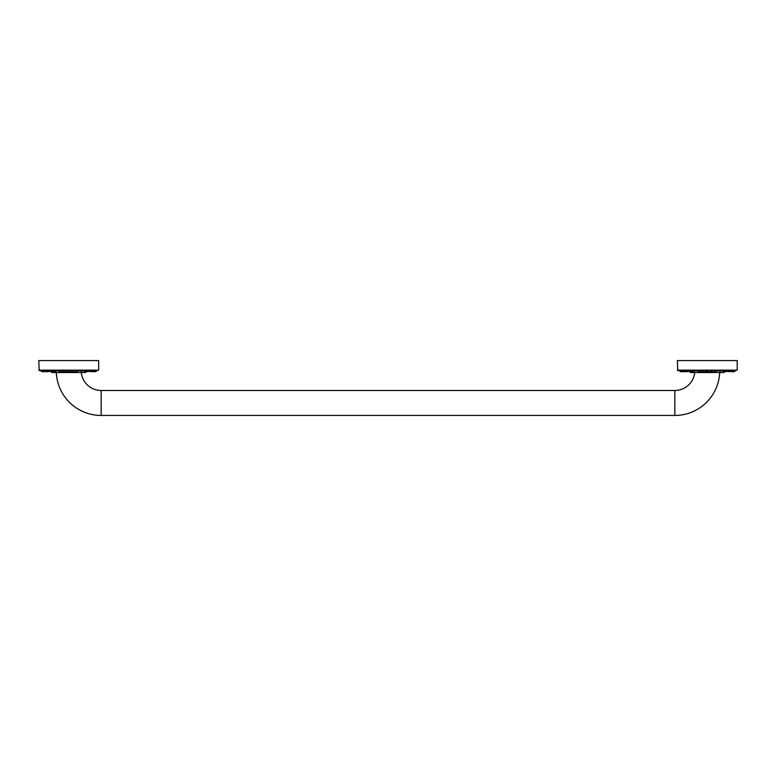 <?xml version="1.0" encoding="UTF-8"?>
<svg xmlns="http://www.w3.org/2000/svg" width="776" height="776" viewBox="0 0 776 776"><rect width="100%" height="100%" fill="white"/><g stroke="black" fill="none" stroke-linecap="round" stroke-linejoin="round"><path stroke-width="1.16" d="M707.431 370.54L705.976 370.54M701.776 370.54L702.843 370.579C701.368 371.966 699.729 372.092 697.944 370.938M697.721 370.54L698.448 370.54L697.721 370.54M687.526 370.54L687.032 370.54M681.968 370.54C683.006 372.102 684.054 372.102 685.101 370.54L684.199 370.54M737.2 370.142L677.739 370.54L677.341 360.559L737.2 360.559L737.2 370.142L677.341 370.142M724.668 371.723A1.193 1.193 0 0 1 723.533 372.538L691.009 372.538A1.193 1.193 0 0 1 689.815 371.491M56.308 372.538A44.901 44.901 0 0 0 101.161 415.441L674.839 415.441A44.901 44.901 0 0 0 719.692 372.538M81.305 372.538A19.953 19.953 0 0 0 101.161 390.493L674.839 390.493A19.953 19.953 0 0 0 694.695 372.538M86.126 371.723A1.193 1.193 0 0 1 84.991 372.538L52.467 372.538A1.193 1.193 0 0 1 51.284 371.491M63.506 370.889C65.427 372.111 67.231 371.995 68.909 370.54L67.444 370.54M63.234 370.54L64.311 370.579C62.827 371.966 61.197 372.092 59.403 370.938M59.189 370.54L59.907 370.54L59.189 370.54M48.995 370.54L48.49 370.54M43.427 370.54C44.474 372.102 45.522 372.102 46.57 370.54L45.668 370.54M98.659 370.142L39.198 370.54L38.8 360.559L98.659 360.559L98.659 370.142L38.8 370.142M711.427 371.335L710.826 371.335M707.111 371.335L706.335 371.335M702.775 371.335L701.882 371.335M698.545 371.335L697.605 371.335M694.539 371.335L693.628 371.335M690.844 371.335L690.058 371.335M674.839 390.493L674.839 415.441M72.886 371.335L72.294 371.335M68.569 371.335L67.793 371.335M64.233 371.335L63.351 371.335M60.014 371.335L59.073 371.335M55.998 371.335L55.086 371.335M52.302 371.335L51.517 371.335M101.161 390.493L101.161 415.441M706.247 370.821C708.245 372.121 710.176 372.024 712.028 370.54M702.047 370.889C703.968 372.111 705.762 371.995 707.45 370.54M694.035 370.967L698.206 370.88M690.407 370.967C691.377 371.946 692.599 371.946 694.064 370.967M687.119 370.889L690.436 370.957M684.228 370.627C685.227 372.034 686.304 372.092 687.449 370.802M680.29 370.54L682.676 371.5M679.223 370.54L681.347 371.655M678.806 370.54L680.707 371.733M680.911 371.733L681.464 371.694M681.978 371.733L682.948 371.626M683.734 371.723L685.101 371.568M686.13 371.723L687.827 371.51M689.117 371.714L689.874 371.723M726.714 371.51L725.424 371.714M729.44 371.568L728.402 371.723M731.584 371.626L730.808 371.723M733.068 371.694L732.554 371.733M735.735 370.54L733.766 371.723M735.502 370.54L734.688 371.442L732.981 371.675M734.61 370.54L733.533 371.491L731.477 371.597M733.048 370.54L731.807 371.491L729.324 371.52M730.817 370.54L726.549 371.452M727.966 370.54L723.251 371.374M719.507 371.316L724.561 370.54M715.423 371.248L720.7 370.54M710.438 370.753C712.504 372.121 714.521 372.053 716.481 370.54M67.706 370.821C69.714 372.121 71.644 372.024 73.487 370.54M55.494 370.967L59.665 370.88M51.866 370.967C52.836 371.946 54.058 371.946 55.523 370.967M48.578 370.889L51.905 370.957M45.697 370.627C46.696 372.034 47.763 372.092 48.907 370.802M41.758 370.54L44.145 371.5M40.692 370.54L42.816 371.655M40.265 370.54L42.166 371.733M42.379 371.733L42.932 371.694M43.446 371.733L44.416 371.626M45.192 371.723L46.56 371.568M47.598 371.723L49.286 371.51M50.576 371.714L51.332 371.723M88.173 371.51L86.883 371.714M90.899 371.568L89.871 371.723M93.052 371.626L92.266 371.723M94.536 371.694L94.022 371.733M97.194 370.54L95.225 371.723M96.971 370.54L96.156 371.442L94.439 371.675M96.069 370.54L95.002 371.491L92.945 371.597M94.507 370.54L93.266 371.491L90.782 371.52M92.276 370.54L88.008 371.452M89.434 370.54L84.71 371.374M80.966 371.316L86.029 370.54M76.892 371.248L82.169 370.54M71.906 370.753C73.972 372.121 75.99 372.053 77.949 370.54"/></g></svg>
